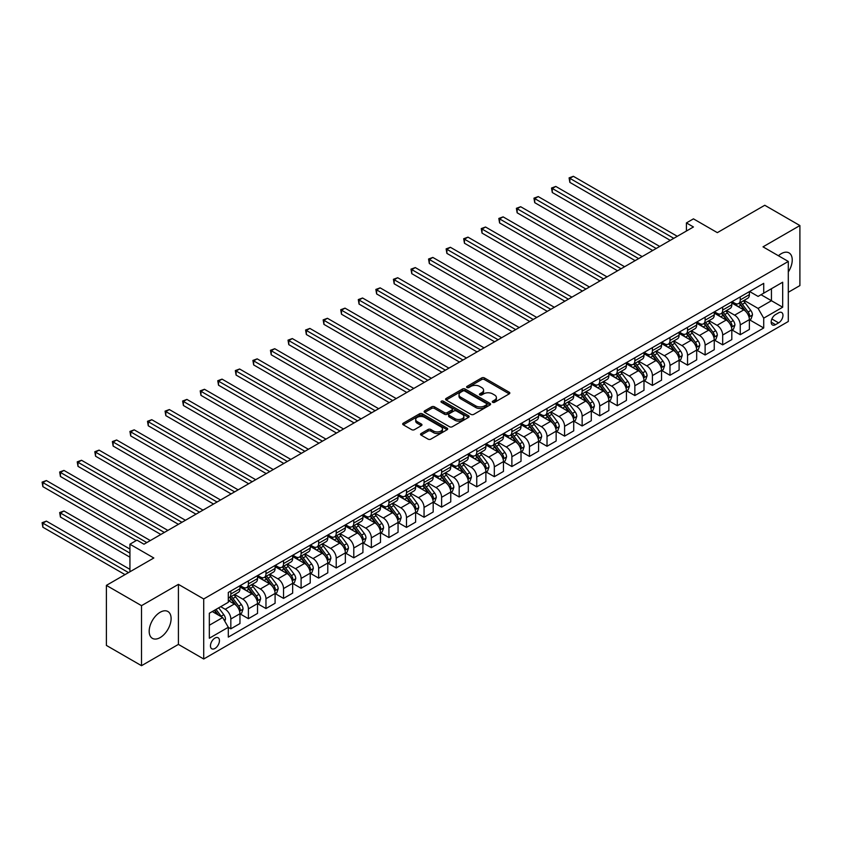 <?xml version="1.0" encoding="UTF-8"?>
<svg xmlns="http://www.w3.org/2000/svg" width="842" height="842" viewBox="0 0 842 842"><rect width="100%" height="100%" fill="white"/><g stroke="black" fill="none" stroke-linecap="round" stroke-linejoin="round"><path stroke-width="1.26" d="M492.675 402.318A1.368 0.789 0 0 0 494.601 402.318L509.263 393.856A1.947 1.126 0 0 0 509.831 393.067A1.947 1.126 0 0 0 509.263 392.267L484.434 377.932A1.947 1.126 0 0 0 481.677 377.932L467.015 386.394A1.368 0.789 0 0 0 466.615 386.952A1.368 0.789 0 0 0 467.015 387.509A1.368 0.789 0 0 0 468.952 387.509L470.846 386.415A6.241 3.6 0 0 1 479.677 386.415L481.74 387.604A6.241 3.6 0 0 1 483.571 390.162A6.241 3.6 0 0 1 481.74 392.709L479.845 393.803A1.368 0.789 0 0 0 479.445 394.361A1.368 0.789 0 0 0 479.845 394.919A1.368 0.789 0 0 0 481.782 394.919L483.676 393.824A6.241 3.6 0 0 1 492.496 393.824L494.57 395.014A6.241 3.6 0 0 1 496.401 397.561A6.241 3.6 0 0 1 494.57 400.108L492.675 401.202A1.368 0.789 0 0 0 492.275 401.76A1.368 0.789 0 0 0 492.675 402.318L492.675 401.202M160.148 637.583A15.503 8.946 120 0 0 170.273 623.922A15.503 8.946 120 0 0 167.895 611.502A15.503 8.946 120 0 0 160.148 612.271A15.503 8.946 120 0 0 150.013 625.932A15.503 8.946 120 0 0 152.391 638.352A15.503 8.946 120 0 0 160.148 637.583M788.301 271.977A15.503 8.946 120 0 0 789.028 252.895A15.503 8.946 120 0 0 781.281 253.663A15.503 8.946 120 0 0 778.429 255.747M214.952 648.456A6.357 3.673 120 0 0 219.109 642.856A6.357 3.673 120 0 0 218.131 637.762A6.357 3.673 120 0 0 214.952 638.068A6.357 3.673 120 0 0 210.795 643.677A6.357 3.673 120 0 0 211.774 648.772A6.357 3.673 120 0 0 214.952 648.456M421.116 433.525A1.947 1.126 0 0 0 420.547 434.314A1.947 1.126 0 0 0 421.116 435.114L428.083 439.135A1.947 1.126 0 0 0 430.841 439.135L447.123 429.736A1.947 1.126 0 0 0 447.691 428.936A1.947 1.126 0 0 0 447.123 428.146L422.295 413.811A1.947 1.126 0 0 0 419.537 413.811L403.255 423.21A1.947 1.126 0 0 0 402.687 424A1.947 1.126 0 0 0 403.255 424.8L411.675 429.662A1.947 1.126 0 0 0 414.432 429.662L421.389 425.631A1.947 1.126 0 0 0 421.968 424.842A1.947 1.126 0 0 0 421.389 424.042L417.222 421.632A5.22 3.01 0 0 1 415.695 419.505A5.22 3.01 0 0 1 418.916 416.716A5.22 3.01 0 0 1 424.6 417.369L440.945 426.81A5.22 3.01 0 0 1 442.471 428.936A5.22 3.01 0 0 1 439.25 431.725A5.22 3.01 0 0 1 433.567 431.072L430.841 429.494A1.947 1.126 0 0 0 428.083 429.494L421.116 433.525L421.116 435.114M788.301 292.279L799.9 285.585L799.9 225.551L764.768 205.269L717.342 232.645L693.45 218.857L686.419 222.909L693.45 226.972L143.982 544.206L136.962 540.143L129.931 544.206L129.931 571.781M141.519 605.661L141.519 665.696L178.409 644.404L178.409 584.359L141.519 605.661L106.387 585.379L153.823 557.993L129.931 544.206M178.409 584.359L203.711 598.967L788.301 261.452L788.301 321.486L203.711 659.002L203.711 598.967M799.9 225.551L763.01 246.843L788.301 261.452M470.983 414.369A1.947 1.126 0 0 0 473.741 414.369L490.023 404.97A1.947 1.126 0 0 0 490.591 404.171A1.947 1.126 0 0 0 490.023 403.381L465.194 389.046A1.947 1.126 0 0 0 462.426 389.046L446.155 398.434A1.947 1.126 0 0 0 445.586 399.234A1.947 1.126 0 0 0 446.155 400.034L470.983 414.369M441.945 402.613A1.368 0.789 0 0 1 443.324 402.813L443.324 401.192L468.573 415.759A1.947 1.126 0 0 1 469.141 416.558A1.947 1.126 0 0 1 468.573 417.358L452.291 426.747A1.947 1.126 0 0 1 449.533 426.747L424.705 412.412L424.705 410.822A1.947 1.126 0 0 0 424.136 411.622A1.947 1.126 0 0 0 424.705 412.412M424.705 410.822L431.672 406.802A1.947 1.126 0 0 1 434.43 406.802L444.502 412.612A1.947 1.126 0 0 0 447.26 412.612L451.88 409.949A1.947 1.126 0 0 0 452.449 409.149A1.947 1.126 0 0 0 451.88 408.359L441.397 402.297A1.368 0.789 0 0 1 440.998 401.739A1.368 0.789 0 0 1 441.839 401.013A1.368 0.789 0 0 1 443.324 401.192M141.519 665.696L106.387 645.414L106.387 585.379M778.608 312.814L775.514 314.592A6.157 3.557 120 0 0 771.493 320.023A6.157 3.557 120 0 0 772.44 324.959A6.157 3.557 120 0 0 775.514 324.654L778.608 322.865A6.157 3.557 120 0 0 782.639 317.445A6.157 3.557 120 0 0 781.692 312.508A6.157 3.557 120 0 0 778.608 312.814M749.591 291.511L758.095 296.416L763.715 293.174L763.715 283.354L228.298 592.473L228.298 602.293L209.332 613.25L209.332 638.236L228.298 627.279L228.298 637.099L763.715 327.98L763.715 318.16L758.095 308.425L744.117 300.362M763.715 293.174L782.681 282.217L782.681 307.214L763.715 318.16M178.409 644.404L203.711 659.002M686.419 222.909L686.419 231.024M761.042 294.721L771.44 300.72L771.44 288.711L782.681 282.217M758.095 308.425L771.44 300.72L782.681 307.214M209.332 625.248L222.677 617.544L212.279 611.545M228.298 627.364L230.834 628.827L230.834 619.007A7.946 4.589 -120 0 0 225.203 609.271L220.709 606.672M230.834 628.827L239.959 623.554L239.959 613.734A7.946 4.589 -120 0 0 234.339 603.998L228.298 600.504M240.17 613.934L248.401 618.681L248.401 608.861A7.946 4.589 -120 0 0 242.77 599.125L234.708 594.473M248.401 618.681L257.526 613.408L257.526 603.588A7.946 4.589 -120 0 0 251.905 593.852L239.959 586.958M257.736 603.798L265.967 608.545L265.967 598.725A7.946 4.589 -120 0 0 260.336 588.99L252.274 584.327M265.967 608.545L275.092 603.261L275.092 593.452A7.946 4.589 -120 0 0 269.472 583.716L257.526 576.812M275.302 593.652L283.533 598.399L283.533 588.579A7.946 4.589 -120 0 0 277.902 578.843L269.84 574.181M283.533 598.399L292.658 593.126L292.658 583.306A7.946 4.589 -120 0 0 287.038 573.57L275.092 566.677M292.869 583.506L301.099 588.253L301.099 578.443A7.946 4.589 -120 0 0 295.468 568.708L287.406 564.045M301.099 588.253L310.224 582.98L310.224 573.17A7.946 4.589 -120 0 0 304.604 563.435L292.658 556.53M310.435 573.37L318.655 578.117L318.655 568.297A7.946 4.589 -120 0 0 313.035 558.562L304.972 553.899M318.655 578.117L327.791 572.844L327.791 563.024A7.946 4.589 -120 0 0 322.17 553.289L310.224 546.395M328.001 563.224L336.221 567.971L336.221 558.151A7.946 4.589 -120 0 0 330.601 548.416L322.539 543.764M336.221 567.971L345.357 562.698L345.357 552.878A7.946 4.589 -120 0 0 339.736 543.143L327.791 536.249M345.567 553.089L353.787 557.836L353.787 548.016A7.946 4.589 -120 0 0 348.167 538.28L340.105 533.617M353.787 557.836L362.923 552.562L362.923 542.743A7.946 4.589 -120 0 0 357.303 533.007L345.357 526.113M363.134 542.943L371.354 547.689L371.354 537.87A7.946 4.589 -120 0 0 365.733 528.134L357.671 523.482M371.354 547.689L380.489 542.416L380.489 532.597A7.946 4.589 -120 0 0 374.869 522.861L362.923 515.967M380.7 532.807L388.92 537.543L388.92 527.734A7.946 4.589 -120 0 0 383.299 517.998L375.237 513.336M388.92 537.543L398.055 532.27L398.055 522.461A7.946 4.589 -120 0 0 392.435 512.725L380.489 505.821M398.266 522.661L406.486 527.408L406.486 517.588A7.946 4.589 -120 0 0 400.866 507.852L392.804 503.19M406.486 527.408L415.622 522.135L415.622 512.315A7.946 4.589 -120 0 0 410.001 502.579L398.055 495.685M415.832 512.515L424.052 517.262L424.052 507.452A7.946 4.589 -120 0 0 418.432 497.717L410.359 493.054M424.052 517.262L433.188 511.989L433.188 502.179A7.946 4.589 -120 0 0 427.568 492.433L415.622 485.539M433.398 502.379L441.618 507.126L441.618 497.306A7.946 4.589 -120 0 0 435.998 487.571L427.925 482.908M441.618 507.126L450.754 501.853L450.754 492.033A7.946 4.589 -120 0 0 445.134 482.298L433.188 475.404M450.965 492.233L459.185 496.98L459.185 487.16A7.946 4.589 -120 0 0 453.564 477.425L445.492 472.772M459.185 496.98L468.32 491.707L468.32 481.887A7.946 4.589 -120 0 0 462.7 472.151L450.754 465.258M468.531 482.098L476.751 486.844L476.751 477.025A7.946 4.589 -120 0 0 471.131 467.289L463.058 462.626M476.751 486.844L485.887 481.571L485.887 471.752A7.946 4.589 -120 0 0 480.266 462.016L468.32 455.112M486.097 471.952L494.317 476.698L494.317 466.878A7.946 4.589 -120 0 0 488.697 457.143L480.624 452.48M494.317 476.698L503.453 471.425L503.453 461.605A7.946 4.589 -120 0 0 497.832 451.87L485.887 444.976M503.663 461.805L511.883 466.552L511.883 456.743A7.946 4.589 -120 0 0 506.263 447.007L498.19 442.345M511.883 466.552L521.019 461.279L521.019 451.47A7.946 4.589 -120 0 0 515.399 441.734L503.453 434.83M521.23 451.67L529.45 456.417L529.45 446.597A7.946 4.589 -120 0 0 523.829 436.861L515.757 432.199M529.45 456.417L538.585 451.144L538.585 441.324A7.946 4.589 -120 0 0 532.965 431.588L521.019 424.694M538.796 441.524L547.016 446.271L547.016 436.461A7.946 4.589 -120 0 0 541.395 426.715L533.323 422.063M547.016 446.271L556.152 440.998L556.152 431.178A7.946 4.589 -120 0 0 550.531 421.442L538.585 414.548M556.362 431.388L564.582 436.135L564.582 426.315A7.946 4.589 -120 0 0 558.962 416.579L550.889 411.917M564.582 436.135L573.718 430.862L573.718 421.042A7.946 4.589 -120 0 0 568.097 411.306L556.152 404.413M573.928 421.242L582.148 425.989L582.148 416.169A7.946 4.589 -120 0 0 576.528 406.433L568.455 401.781M582.148 425.989L591.284 420.716L591.284 410.896A7.946 4.589 -120 0 0 585.664 401.16L573.718 394.267M591.494 411.107L599.714 415.853L599.714 406.033A7.946 4.589 -120 0 0 594.094 396.298L586.021 391.635M599.714 415.853L608.85 410.57L608.85 400.76A7.946 4.589 -120 0 0 603.23 391.025L591.284 384.12M609.061 400.96L617.281 405.707L617.281 395.887A7.946 4.589 -120 0 0 611.66 386.152L603.588 381.489M617.281 405.707L626.416 400.434L626.416 390.614A7.946 4.589 -120 0 0 620.796 380.879L608.85 373.985M626.627 390.814L634.847 395.561L634.847 385.752A7.946 4.589 -120 0 0 629.227 376.016L621.154 371.354M634.847 395.561L643.983 390.288L643.983 380.479A7.946 4.589 -120 0 0 638.362 370.743L626.416 363.839M644.193 380.679L652.413 385.425L652.413 375.606A7.946 4.589 -120 0 0 646.793 365.87L638.72 361.207M652.413 385.425L661.549 380.152L661.549 370.333A7.946 4.589 -120 0 0 655.929 360.597L643.983 353.703M661.759 370.533L669.979 375.279L669.979 365.46A7.946 4.589 -120 0 0 664.359 355.724L656.286 351.072M669.979 375.279L679.115 370.006L679.115 360.187A7.946 4.589 -120 0 0 673.495 350.451L661.549 343.557M679.326 360.397L687.546 365.144L687.546 355.324A7.946 4.589 -120 0 0 681.925 345.588L673.853 340.926M687.546 365.144L696.681 359.871L696.681 350.051A7.946 4.589 -120 0 0 691.061 340.315L679.115 333.421M696.892 350.251L705.112 354.998L705.112 345.178A7.946 4.589 -120 0 0 699.491 335.442L691.419 330.79M705.112 354.998L714.248 349.725L714.248 339.905A7.946 4.589 -120 0 0 708.627 330.169L696.681 323.275M714.458 340.115L722.678 344.852L722.678 335.042A7.946 4.589 -120 0 0 717.058 325.307L708.985 320.644M722.678 344.852L731.814 339.579L731.814 329.769A7.946 4.589 -120 0 0 726.193 320.034L714.248 313.129M732.024 329.969L740.244 334.716L740.244 324.896A7.946 4.589 -120 0 0 734.624 315.161L726.551 310.498M740.244 334.716L749.38 329.443L749.38 319.623A7.946 4.589 -120 0 0 743.76 309.888L731.814 302.994M732.024 301.657L734.624 303.152A7.946 4.589 -120 0 0 738.602 303.552A7.946 4.589 -120 0 0 740.244 299.91L740.244 296.91M714.458 311.793L717.058 313.298A7.946 4.589 -120 0 0 721.036 313.687A7.946 4.589 -120 0 0 722.678 310.045L722.678 307.046M696.892 321.939L699.491 323.433A7.946 4.589 -120 0 0 703.47 323.833A7.946 4.589 -120 0 0 705.112 320.192L705.112 317.192M679.326 332.074L681.925 333.579A7.946 4.589 -120 0 0 685.904 333.969A7.946 4.589 -120 0 0 687.546 330.338L687.546 327.327M661.759 342.22L664.359 343.725A7.946 4.589 -120 0 0 668.337 344.115A7.946 4.589 -120 0 0 669.979 340.473L669.979 337.474M644.193 352.356L646.793 353.861A7.946 4.589 -120 0 0 650.771 354.25A7.946 4.589 -120 0 0 652.413 350.619L652.413 347.62M626.627 362.502L629.227 364.007A7.946 4.589 -120 0 0 633.205 364.397A7.946 4.589 -120 0 0 634.847 360.755L634.847 357.755M609.061 372.648L611.66 374.143A7.946 4.589 -120 0 0 615.639 374.543A7.946 4.589 -120 0 0 617.281 370.901L617.281 367.901M591.494 382.784L594.094 384.289A7.946 4.589 -120 0 0 598.073 384.678A7.946 4.589 -120 0 0 599.714 381.037L599.714 378.037M573.928 392.93L576.528 394.424A7.946 4.589 -120 0 0 580.506 394.824A7.946 4.589 -120 0 0 582.148 391.183L582.148 388.183M556.362 403.065L558.962 404.57A7.946 4.589 -120 0 0 562.94 404.96A7.946 4.589 -120 0 0 564.582 401.329L564.582 398.319M538.796 413.212L541.395 414.717A7.946 4.589 -120 0 0 545.374 415.106A7.946 4.589 -120 0 0 547.016 411.464L547.016 408.465M521.23 423.358L523.829 424.852A7.946 4.589 -120 0 0 527.808 425.252A7.946 4.589 -120 0 0 529.45 421.61L529.45 418.611M503.663 433.493L506.263 434.998A7.946 4.589 -120 0 0 510.241 435.388A7.946 4.589 -120 0 0 511.883 431.746L511.883 428.746M486.097 443.639L488.697 445.134A7.946 4.589 -120 0 0 492.675 445.534A7.946 4.589 -120 0 0 494.317 441.892L494.317 438.892M468.531 453.775L471.131 455.28A7.946 4.589 -120 0 0 475.109 455.669A7.946 4.589 -120 0 0 476.751 452.038L476.751 449.028M450.965 463.921L453.564 465.416A7.946 4.589 -120 0 0 457.543 465.815A7.946 4.589 -120 0 0 459.185 462.174L459.185 459.174M433.398 474.057L435.998 475.562A7.946 4.589 -120 0 0 439.977 475.951A7.946 4.589 -120 0 0 441.618 472.32L441.618 469.31M415.832 484.203L418.432 485.708A7.946 4.589 -120 0 0 422.41 486.097A7.946 4.589 -120 0 0 424.052 482.455L424.052 479.456M398.266 494.349L400.866 495.843A7.946 4.589 -120 0 0 404.844 496.243A7.946 4.589 -120 0 0 406.486 492.602L406.486 489.602M380.7 504.484L383.299 505.989A7.946 4.589 -120 0 0 387.278 506.379A7.946 4.589 -120 0 0 388.92 502.737L388.92 499.738M363.134 514.63L365.733 516.125A7.946 4.589 -120 0 0 369.712 516.525A7.946 4.589 -120 0 0 371.354 512.883L371.354 509.884M345.567 524.766L348.167 526.271A7.946 4.589 -120 0 0 352.145 526.66A7.946 4.589 -120 0 0 353.787 523.029L353.787 520.019M328.001 534.912L330.601 536.417A7.946 4.589 -120 0 0 334.579 536.807A7.946 4.589 -120 0 0 336.221 533.165L336.221 530.165M310.435 545.048L313.035 546.553A7.946 4.589 -120 0 0 317.013 546.953A7.946 4.589 -120 0 0 318.655 543.311L318.655 540.311M292.869 555.194L295.468 556.699A7.946 4.589 -120 0 0 299.447 557.088A7.946 4.589 -120 0 0 301.099 553.447L301.099 550.447M275.302 565.34L277.902 566.834A7.946 4.589 -120 0 0 281.881 567.234A7.946 4.589 -120 0 0 283.533 563.593L283.533 560.593M257.736 575.475L260.336 576.981A7.946 4.589 -120 0 0 264.314 577.37A7.946 4.589 -120 0 0 265.967 573.728L265.967 570.729M240.17 585.622L242.77 587.116A7.946 4.589 -120 0 0 246.748 587.516A7.946 4.589 -120 0 0 248.401 583.874L248.401 580.875M749.591 319.823L763.715 327.98M738.602 303.552L747.738 298.278A7.946 4.589 -120 0 0 749.38 294.637L749.38 291.637M721.036 313.687L730.172 308.414A7.946 4.589 -120 0 0 731.814 304.772L731.814 301.773M703.47 323.833L712.606 318.56A7.946 4.589 -120 0 0 714.248 314.919L714.248 311.919M685.904 333.969L695.039 328.696A7.946 4.589 -120 0 0 696.681 325.065L696.681 322.054M668.337 344.115L677.473 338.842A7.946 4.589 -120 0 0 679.115 335.2L679.115 332.201M650.771 354.25L659.907 348.977A7.946 4.589 -120 0 0 661.549 345.346L661.549 342.336M633.205 364.397L642.341 359.124A7.946 4.589 -120 0 0 643.983 355.482L643.983 352.482M615.639 374.543L624.775 369.27A7.946 4.589 -120 0 0 626.416 365.628L626.416 362.628M598.073 384.678L607.208 379.405A7.946 4.589 -120 0 0 608.85 375.764L608.85 372.764M580.506 394.824L589.642 389.551A7.946 4.589 -120 0 0 591.284 385.91L591.284 382.91M562.94 404.96L572.076 399.687A7.946 4.589 -120 0 0 573.718 396.056L573.718 393.046M545.374 415.106L554.51 409.833A7.946 4.589 -120 0 0 556.152 406.191L556.152 403.192M527.808 425.252L536.943 419.969A7.946 4.589 -120 0 0 538.585 416.337L538.585 413.327M510.241 435.388L519.377 430.115A7.946 4.589 -120 0 0 521.019 426.473L521.019 423.473M492.675 445.534L501.811 440.261A7.946 4.589 -120 0 0 503.453 436.619L503.453 433.619M475.109 455.669L484.245 450.396A7.946 4.589 -120 0 0 485.887 446.755L485.887 443.755M457.543 465.815L466.678 460.542A7.946 4.589 -120 0 0 468.32 456.901L468.32 453.901M439.977 475.951L449.112 470.678A7.946 4.589 -120 0 0 450.754 467.047L450.754 464.037M422.41 486.097L431.546 480.824A7.946 4.589 -120 0 0 433.188 477.182L433.188 474.183M404.844 496.243L413.98 490.97A7.946 4.589 -120 0 0 415.622 487.329L415.622 484.329M387.278 506.379L396.414 501.106A7.946 4.589 -120 0 0 398.055 497.464L398.055 494.464M369.712 516.525L378.847 511.252A7.946 4.589 -120 0 0 380.489 507.61L380.489 504.611M352.145 526.66L361.281 521.387A7.946 4.589 -120 0 0 362.923 517.756L362.923 514.746M334.579 536.807L343.715 531.534A7.946 4.589 -120 0 0 345.357 527.892L345.357 524.892M317.013 546.953L326.149 541.669A7.946 4.589 -120 0 0 327.791 538.038L327.791 535.028M299.447 557.088L308.582 551.815A7.946 4.589 -120 0 0 310.224 548.174L310.224 545.174M281.881 567.234L291.016 561.961A7.946 4.589 -120 0 0 292.658 558.32L292.658 555.32M264.314 577.37L273.45 572.097A7.946 4.589 -120 0 0 275.092 568.455L275.092 565.456M246.748 587.516L255.884 582.243A7.946 4.589 -120 0 0 257.526 578.601L257.526 575.602M228.298 597.978A7.946 4.589 -120 0 0 229.182 597.652L238.318 592.379A7.946 4.589 -120 0 0 239.959 588.747L239.959 585.737M229.182 597.652A7.946 4.589 -120 0 0 230.834 594.02L230.834 591.01M222.677 617.544L228.298 627.279M493.223 402.518L494.57 401.739A6.241 3.6 0 0 0 496.401 399.182L496.401 397.561M483.571 390.162L483.571 391.783A6.241 3.6 0 0 1 481.74 394.33L480.393 395.108M509.231 393.877L484.434 379.553A1.947 1.126 0 0 0 481.677 379.553L467.563 387.699M489.991 404.981L465.194 390.667A1.947 1.126 0 0 0 462.426 390.667L446.176 400.045L446.155 398.434M486.571 404.728A1.368 0.789 0 0 0 486.971 404.171A1.368 0.789 0 0 0 486.571 403.613L464.773 391.035A1.368 0.789 0 0 0 462.847 391.035L460.848 392.193A6.241 3.6 0 0 0 459.016 394.74A6.241 3.6 0 0 0 460.848 397.287L475.741 405.886A6.241 3.6 0 0 0 484.571 405.886L486.571 404.728L486.571 406.349A1.368 0.789 0 0 0 486.971 405.791L486.971 404.171M459.016 394.74L459.016 396.361A6.241 3.6 0 0 0 460.848 398.908L460.848 397.287M486.571 406.349L484.571 407.507A6.241 3.6 0 0 1 475.741 407.507L460.848 398.908M424.726 412.433L431.672 408.423L431.672 406.802M452.449 409.149L452.449 410.77A1.947 1.126 0 0 1 451.88 411.57L447.26 414.243A1.947 1.126 0 0 1 444.502 414.243L434.43 408.423A1.947 1.126 0 0 0 431.672 408.423M443.324 402.813L468.541 417.369M454.943 418.642A5.22 3.01 0 0 0 460.637 419.305A5.22 3.01 0 0 0 463.858 416.516A5.22 3.01 0 0 0 462.332 414.39L456.564 411.064A1.947 1.126 0 0 0 453.806 411.064L449.186 413.727A1.947 1.126 0 0 0 448.618 414.527A1.947 1.126 0 0 0 449.186 415.327L454.943 418.642L454.943 420.274A5.22 3.01 0 0 0 460.637 420.926A5.22 3.01 0 0 0 463.858 418.137L463.858 416.516M448.618 414.527L448.618 416.148A1.947 1.126 0 0 0 449.186 416.948L449.186 415.327M454.943 420.274L449.186 416.948M442.471 428.936L442.471 430.567A5.22 3.01 0 0 1 439.25 433.346A5.22 3.01 0 0 1 433.567 432.693L430.841 431.125A1.947 1.126 0 0 0 428.083 431.125L421.147 435.125M415.695 419.505L415.695 421.126A5.22 3.01 0 0 0 417.222 423.252L417.222 421.632M421.389 424.042L421.389 425.631L417.222 423.252M447.123 428.146L447.123 429.736L422.295 415.432A1.947 1.126 0 0 0 419.537 415.432L403.286 424.81L403.255 423.21M749.38 319.949L751.064 318.971L752.474 314.919A5.263 3.042 -120 0 0 750.79 310.435L745.044 302.773A15.209 8.778 -120 0 0 743.391 300.783M737.676 306.383A15.209 8.778 -120 0 0 734.571 303.12M748.896 316.718L749.633 315.14A5.263 3.042 -120 0 0 748.117 311.972L742.381 304.309A15.209 8.778 -120 0 0 740.718 302.32M739.308 303.141A12.619 7.283 60 0 1 741.381 305.499L746.233 311.982M569.855 222.951L635.131 260.641L534.723 202.669L534.723 198.617L538.238 196.586L642.162 256.578M739.034 303.299A15.209 8.778 60 0 1 740.697 305.288L744.507 310.382M673.779 238.328L569.855 178.325L573.37 176.304L677.284 236.297M670.264 240.359L569.855 182.388L569.855 178.325L569.087 177.883L573.37 176.304M569.855 182.388L569.087 177.883M731.814 330.085L733.498 329.117L734.908 325.065A5.263 3.042 -120 0 0 733.224 320.57L727.477 312.908A15.209 8.778 -120 0 0 725.825 310.919M720.11 316.518A15.209 8.778 -120 0 0 717.005 313.266M731.33 326.864L732.066 325.286A5.263 3.042 -120 0 0 730.551 322.118L724.815 314.455A15.209 8.778 -120 0 0 723.152 312.466M721.741 313.277A12.619 7.283 60 0 1 723.815 315.634L728.667 322.128M552.289 233.097L617.565 270.777L517.156 212.815L517.156 208.753L520.672 206.722L624.596 266.725M721.468 313.435A15.209 8.778 60 0 1 723.131 315.424L726.941 320.518M714.248 340.231L715.932 339.263L717.342 335.2A5.263 3.042 -120 0 0 715.658 330.717L709.911 323.054A15.209 8.778 -120 0 0 708.259 321.065M702.544 326.664A15.209 8.778 -120 0 0 699.439 323.402M713.763 337.01L714.5 335.421A5.263 3.042 -120 0 0 712.985 332.253L707.248 324.591A15.209 8.778 -120 0 0 705.585 322.602M704.175 323.423A12.619 7.283 60 0 1 706.249 325.78L711.101 332.264M534.723 243.233L599.999 280.923L499.59 222.951L499.59 218.899L503.106 216.868L607.029 276.871M703.901 323.581A15.209 8.778 60 0 1 705.564 325.57L709.374 330.664M696.681 350.377L698.365 349.398L699.776 345.346A5.263 3.042 -120 0 0 698.092 340.863L692.345 333.19A15.209 8.778 -120 0 0 690.693 331.211M684.978 336.8A15.209 8.778 -120 0 0 681.873 333.548M696.197 347.146L696.934 345.567A5.263 3.042 -120 0 0 695.418 342.399L689.682 334.737A15.209 8.778 -120 0 0 688.019 332.748M686.609 333.569A12.619 7.283 60 0 1 688.682 335.916L693.534 342.41M517.156 253.379L582.432 291.069L482.024 233.097L482.024 229.035L485.539 227.014L589.463 287.006M686.335 333.727A15.209 8.778 60 0 1 687.998 335.705L691.808 340.8M656.213 248.474L552.289 188.471L555.804 186.44L659.718 246.443M652.697 250.495L552.289 192.523L552.289 188.471L551.521 188.029L555.804 186.44M552.289 192.523L551.521 188.029M638.646 258.61L533.954 198.165L538.238 196.586M534.723 202.669L533.954 198.165M621.08 268.756L516.388 208.311L520.672 206.722M517.156 212.815L516.388 208.311M679.115 360.513L680.799 359.545L682.209 355.482A5.263 3.042 -120 0 0 680.525 350.998L674.789 343.336A15.209 8.778 -120 0 0 673.126 341.347M667.411 346.946A15.209 8.778 -120 0 0 664.306 343.683M678.631 357.292L679.368 355.713A5.263 3.042 -120 0 0 677.852 352.545L672.116 344.873A15.209 8.778 -120 0 0 670.453 342.894M669.043 343.704A12.619 7.283 60 0 1 671.116 346.062L675.968 352.545M499.59 263.514L564.866 301.204L464.458 243.233L464.458 239.181L467.973 237.149L571.897 297.152M668.769 343.862A15.209 8.778 60 0 1 670.432 345.852L674.242 350.946M603.514 278.891L498.822 218.446L503.106 216.868M499.59 222.951L498.822 218.446M661.549 370.659L663.233 369.68L664.643 365.628A5.263 3.042 -120 0 0 662.959 361.144L657.223 353.472A15.209 8.778 -120 0 0 655.56 351.493M649.845 357.082A15.209 8.778 -120 0 0 646.74 353.829M661.065 367.428L661.801 365.849A5.263 3.042 -120 0 0 660.286 362.681L654.55 355.019A15.209 8.778 -120 0 0 652.887 353.03M651.476 353.851A12.619 7.283 60 0 1 653.55 356.208L658.402 362.692M482.024 273.661L547.3 311.351L446.892 253.379L446.892 249.316L450.407 247.295L554.331 307.288M651.203 354.008A15.209 8.778 60 0 1 652.866 355.987L656.676 361.092M585.948 289.038L481.256 228.592L485.539 227.014M482.024 233.097L481.256 228.592M643.983 380.795L645.667 379.826L647.077 375.764A5.263 3.042 -120 0 0 645.393 371.28L639.657 363.618A15.209 8.778 -120 0 0 637.994 361.628M632.279 367.228A15.209 8.778 -120 0 0 629.174 363.965M643.509 377.574L644.235 375.995A5.263 3.042 -120 0 0 642.72 372.827L636.984 365.165A15.209 8.778 -120 0 0 635.321 363.176M633.91 363.986A12.619 7.283 60 0 1 635.984 366.344L640.836 372.827M464.458 283.807L529.734 321.486L429.325 263.525L429.325 259.462L432.841 257.431L536.764 317.434M633.637 364.144A15.209 8.778 60 0 1 635.3 366.133L639.11 371.227M568.382 299.173L463.689 238.739L467.973 237.149M464.458 243.233L463.689 238.739M626.416 390.941L628.1 389.962L629.511 385.91A5.263 3.042 -120 0 0 627.827 381.426L622.091 373.764A15.209 8.778 -120 0 0 620.428 371.775M614.713 377.374A15.209 8.778 -120 0 0 611.608 374.111M625.943 387.709L626.669 386.131A5.263 3.042 -120 0 0 625.153 382.963L619.417 375.3A15.209 8.778 -120 0 0 617.754 373.311M616.344 374.132A12.619 7.283 60 0 1 618.417 376.49L623.269 382.973M446.892 293.942L512.168 331.632L411.759 273.661L411.759 269.608L415.274 267.577L519.198 327.57M616.07 374.29A15.209 8.778 60 0 1 617.733 376.279L621.543 381.373M550.815 309.319L446.123 248.874L450.407 247.295M446.892 253.379L446.123 248.874M608.85 401.087L610.534 400.108L611.945 396.056A5.263 3.042 -120 0 0 610.261 391.562L604.524 383.899A15.209 8.778 -120 0 0 602.861 381.91M597.146 387.509A15.209 8.778 -120 0 0 594.042 384.257M608.377 397.856L609.103 396.277A5.263 3.042 -120 0 0 607.587 393.109L601.851 385.447A15.209 8.778 -120 0 0 600.188 383.457M598.778 384.278A12.619 7.283 60 0 1 600.851 386.625L605.703 393.119M429.325 304.088L494.601 341.778M598.504 384.426A15.209 8.778 60 0 1 600.167 386.415L603.977 391.509M533.249 319.465L428.557 259.02L432.841 257.431M429.325 263.525L428.557 259.02M591.284 411.222L592.968 410.254L594.378 406.191A5.263 3.042 -120 0 0 592.694 401.708L586.958 394.045A15.209 8.778 -120 0 0 585.295 392.056M579.58 397.656A15.209 8.778 -120 0 0 576.475 394.393M590.81 408.002L591.537 406.412A5.263 3.042 -120 0 0 590.021 403.255L584.285 395.582A15.209 8.778 -120 0 0 582.622 393.603M581.212 394.414A12.619 7.283 60 0 1 583.285 396.771L588.137 403.255M411.759 314.224L477.035 351.914L376.627 293.942L376.627 289.89L380.142 287.859L484.066 347.862M580.938 394.572A15.209 8.778 60 0 1 582.601 396.561L586.411 401.655M515.683 329.601L410.991 269.156L415.274 267.577M411.759 273.661L410.991 269.156M573.718 421.368L575.402 420.39L576.812 416.337A5.263 3.042 -120 0 0 575.128 411.854L569.392 404.181A15.209 8.778 -120 0 0 567.729 402.202M562.014 407.791A15.209 8.778 -120 0 0 558.909 404.539M573.244 418.137L573.97 416.558A5.263 3.042 -120 0 0 572.455 413.39L566.719 405.728A15.209 8.778 -120 0 0 565.056 403.739M563.645 404.56A12.619 7.283 60 0 1 565.719 406.907L570.571 413.401M394.193 324.37L459.469 362.06L359.06 304.088L359.06 300.026L362.576 298.005L466.5 357.997M563.372 404.718A15.209 8.778 60 0 1 565.035 406.697L568.845 411.801M498.117 339.747L394.193 279.744L397.708 277.723L501.632 337.716M494.601 341.768L394.193 283.807L394.193 279.744L393.425 279.302L397.708 277.723M394.193 283.807L393.425 279.302M556.152 431.504L557.836 430.536L559.246 426.473A5.263 3.042 -120 0 0 557.562 421.989L551.826 414.327A15.209 8.778 -120 0 0 550.163 412.338M544.448 417.937A15.209 8.778 -120 0 0 541.343 414.674M555.678 428.283L556.404 426.705A5.263 3.042 -120 0 0 554.889 423.537L549.152 415.864A15.209 8.778 -120 0 0 547.489 413.885M546.079 414.696A12.619 7.283 60 0 1 548.153 417.053L553.005 423.537M376.627 334.516L441.903 372.196L341.494 314.224L341.494 310.172L345.01 308.14L448.933 368.143M545.805 414.853A15.209 8.778 60 0 1 547.468 416.843L551.278 421.937M480.55 349.883L375.858 289.438L380.142 287.859M376.627 293.942L375.858 289.438M538.585 441.65L540.269 440.671L541.68 436.619A5.263 3.042 -120 0 0 539.996 432.135L534.26 424.473A15.209 8.778 -120 0 0 532.597 422.484M526.882 428.073A15.209 8.778 -120 0 0 523.777 424.821M538.112 438.419L538.838 436.84A5.263 3.042 -120 0 0 537.333 433.672L531.586 426.01A15.209 8.778 -120 0 0 529.923 424.021M528.513 424.842A12.619 7.283 60 0 1 530.586 427.199L535.438 433.683M359.06 344.652L424.336 382.342L323.928 324.37L323.928 320.318L327.443 318.287L431.367 378.279M528.239 425A15.209 8.778 60 0 1 529.902 426.989L533.712 432.083M462.984 360.029L358.292 299.584L362.576 298.005M359.06 304.088L358.292 299.584M521.019 451.786L522.703 450.817L524.113 446.755A5.263 3.042 -120 0 0 522.429 442.271L516.693 434.609A15.209 8.778 -120 0 0 515.03 432.62M509.315 438.219A15.209 8.778 -120 0 0 506.21 434.967M520.545 448.565L521.272 446.986A5.263 3.042 -120 0 0 519.767 443.818L514.02 436.156A15.209 8.778 -120 0 0 512.357 434.167M510.947 434.977A12.619 7.283 60 0 1 513.02 437.335L517.872 443.818M341.494 354.798L406.77 392.477L306.362 334.516L306.362 330.453L309.877 328.422L413.801 388.425M510.673 435.135A15.209 8.778 60 0 1 512.336 437.124L516.146 442.218M445.418 370.164L340.726 309.73L345.01 308.14M341.494 314.224L340.726 309.73M503.453 461.932L505.137 460.963L506.547 456.901A5.263 3.042 -120 0 0 504.863 452.417L499.127 444.755A15.209 8.778 -120 0 0 497.464 442.766M491.749 448.365A15.209 8.778 -120 0 0 488.644 445.102M502.979 458.711L503.705 457.122A5.263 3.042 -120 0 0 502.2 453.954L496.454 446.292A15.209 8.778 -120 0 0 494.791 444.302M493.38 445.123A12.619 7.283 60 0 1 495.454 447.481L500.306 453.964M323.928 364.933L389.204 402.623L288.795 344.652L288.795 340.6L292.311 338.568L396.235 398.571M493.107 445.281A15.209 8.778 60 0 1 494.77 447.27L498.58 452.365M427.852 380.31L323.16 319.865L327.443 318.287M323.928 324.37L323.16 319.865M485.887 472.078L487.571 471.099L488.981 467.047A5.263 3.042 -120 0 0 487.297 462.563L481.561 454.89A15.209 8.778 -120 0 0 479.898 452.912M474.183 458.501A15.209 8.778 -120 0 0 471.078 455.248M485.413 468.847L486.139 467.268A5.263 3.042 -120 0 0 484.634 464.1L478.887 456.438A15.209 8.778 -120 0 0 477.225 454.448M475.814 455.269A12.619 7.283 60 0 1 477.888 457.616L482.74 464.11M306.362 375.079L371.638 412.769L271.229 354.798L271.229 350.735L274.745 348.714L378.668 408.707M475.541 455.417A15.209 8.778 60 0 1 477.203 457.406L481.014 462.5M410.286 390.456L305.593 330.011L309.877 328.422M306.362 334.516L305.593 330.011M468.32 482.213L470.004 481.245L471.415 477.182A5.263 3.042 -120 0 0 469.731 472.699L463.995 465.037A15.209 8.778 -120 0 0 462.332 463.047M456.627 468.647A15.209 8.778 -120 0 0 453.512 465.384M467.847 478.993L468.573 477.414A5.263 3.042 -120 0 0 467.068 474.246L461.321 466.573A15.209 8.778 -120 0 0 459.658 464.595M458.248 465.405A12.619 7.283 60 0 1 460.321 467.763L465.173 474.246M288.795 385.226L354.072 422.905L253.663 364.933L253.663 360.881L257.178 358.85L361.102 418.853M457.974 465.563A15.209 8.778 60 0 1 459.637 467.552L463.447 472.646M392.719 400.592L288.027 340.147L292.311 338.568M288.795 344.652L288.027 340.147M450.754 492.36L452.438 491.381L453.849 487.329A5.263 3.042 -120 0 0 452.165 482.845L446.428 475.172A15.209 8.778 -120 0 0 444.765 473.193M439.061 478.782A15.209 8.778 -120 0 0 435.945 475.53M450.281 489.128L451.007 487.55A5.263 3.042 -120 0 0 449.502 484.382L443.755 476.719A15.209 8.778 -120 0 0 442.092 474.73M440.682 475.551A12.619 7.283 60 0 1 442.755 477.909L447.607 484.392M271.229 395.361L336.505 433.051L236.097 375.079L236.097 371.017L239.612 368.996L343.536 428.988M440.408 475.709A15.209 8.778 60 0 1 442.071 477.688L445.881 482.792M375.153 410.738L270.461 350.293L274.745 348.714M271.229 354.798L270.461 350.293M433.188 502.495L434.872 501.527L436.282 497.464A5.263 3.042 -120 0 0 434.598 492.98L428.862 485.318A15.209 8.778 -120 0 0 427.199 483.329M421.495 488.928A15.209 8.778 -120 0 0 418.379 485.666M432.714 499.274L433.441 497.696A5.263 3.042 -120 0 0 431.935 494.528L426.189 486.855A15.209 8.778 -120 0 0 424.526 484.876M423.116 485.687A12.619 7.283 60 0 1 425.189 488.044L430.052 494.528M253.663 405.507L318.939 443.187L218.531 385.215L218.531 381.163L222.046 379.132L325.97 439.135M422.842 485.845A15.209 8.778 60 0 1 424.505 487.834L428.325 492.928M357.587 420.874L252.895 360.429L257.178 358.85M253.663 364.933L252.895 360.429M415.622 512.641L417.316 511.662L418.716 507.61A5.263 3.042 -120 0 0 417.032 503.127L411.296 495.464A15.209 8.778 -120 0 0 409.633 493.475M403.928 499.074A15.209 8.778 -120 0 0 400.813 495.812M415.148 509.41L415.874 507.831A5.263 3.042 -120 0 0 414.369 504.663L408.623 497.001A15.209 8.778 -120 0 0 406.96 495.012M405.549 495.833A12.619 7.283 60 0 1 407.623 498.19L412.485 504.674M236.097 415.643L301.373 453.333L200.964 395.361L200.964 391.309L204.48 389.278L308.404 449.27M405.276 495.991A15.209 8.778 60 0 1 406.939 497.98L410.759 503.074M340.021 431.02L235.328 370.575L239.612 368.996M236.097 375.079L235.328 370.575M398.055 522.787L399.75 521.808L401.15 517.756A5.263 3.042 -120 0 0 399.466 513.262L393.73 505.6A15.209 8.778 -120 0 0 392.067 503.611M386.362 509.21A15.209 8.778 -120 0 0 383.247 505.958M397.582 519.556L398.308 517.977A5.263 3.042 -120 0 0 396.803 514.809L391.056 507.147A15.209 8.778 -120 0 0 389.393 505.158M387.983 505.968A12.619 7.283 60 0 1 390.057 508.326L394.919 514.82M218.531 425.789L283.807 463.468L183.398 405.507L183.398 401.445L186.913 399.413L290.837 459.416M387.709 506.126A15.209 8.778 60 0 1 389.372 508.115L393.193 513.21M322.454 441.166L217.762 380.721L222.046 379.132M218.531 385.215L217.762 380.721M380.489 532.923L382.184 531.955L383.584 527.892A5.263 3.042 -120 0 0 381.9 523.408L376.163 515.746A15.209 8.778 -120 0 0 374.501 513.757M368.796 519.356A15.209 8.778 -120 0 0 365.681 516.093M380.016 529.702L380.742 528.113A5.263 3.042 -120 0 0 379.237 524.945L373.49 517.283A15.209 8.778 -120 0 0 371.827 515.293M370.417 516.114A12.619 7.283 60 0 1 372.49 518.472L377.353 524.955M200.964 435.924L266.24 473.614L165.832 415.643L165.832 411.591L169.347 409.559L273.271 469.562M370.143 516.272A15.209 8.778 60 0 1 371.806 518.262L375.627 523.356M304.888 451.301L200.196 390.856L204.48 389.278M200.964 395.361L200.196 390.856M362.923 543.069L364.618 542.09L366.017 538.038A5.263 3.042 -120 0 0 364.333 533.554L358.597 525.882A15.209 8.778 -120 0 0 356.934 523.903M351.23 529.492A15.209 8.778 -120 0 0 348.114 526.239M362.449 539.838L363.176 538.259A5.263 3.042 -120 0 0 361.671 535.091L355.924 527.429A15.209 8.778 -120 0 0 354.261 525.44M352.851 526.261A12.619 7.283 60 0 1 354.924 528.608L359.787 535.102M183.398 446.071L248.674 483.761L148.266 425.789L148.266 421.726L151.781 419.705L255.705 479.698M352.577 526.418A15.209 8.778 60 0 1 354.24 528.397L358.06 533.491M287.322 461.448L182.63 401.002L186.913 399.413M183.398 405.507L182.63 401.002M345.357 553.205L347.051 552.236L348.451 548.174A5.263 3.042 -120 0 0 346.767 543.69L341.031 536.028A15.209 8.778 -120 0 0 339.368 534.038M333.664 539.638A15.209 8.778 -120 0 0 330.548 536.375M344.883 549.984L345.609 548.405A5.263 3.042 -120 0 0 344.104 545.237L338.358 537.564A15.209 8.778 -120 0 0 336.695 535.586M335.284 536.396A12.619 7.283 60 0 1 337.358 538.754L342.22 545.237M165.832 456.217L231.108 493.896L130.699 435.924L130.699 431.872L134.215 429.841L238.139 489.844M335.011 536.554A15.209 8.778 60 0 1 336.674 538.543L340.494 543.637M269.756 471.583L165.064 411.138L169.347 409.559M165.832 415.643L165.064 411.138M327.791 563.351L329.485 562.372L330.885 558.32A5.263 3.042 -120 0 0 329.201 553.836L323.465 546.174A15.209 8.778 -120 0 0 321.802 544.185M316.097 549.773A15.209 8.778 -120 0 0 312.982 546.521M327.317 560.119L328.043 558.541A5.263 3.042 -120 0 0 326.538 555.373L320.791 547.71A15.209 8.778 -120 0 0 319.139 545.721M317.718 546.542A12.619 7.283 60 0 1 319.792 548.9L324.654 555.383M148.266 466.352L213.542 504.042L113.133 446.071L113.133 442.018L116.649 439.987L220.572 499.98M317.445 546.7A15.209 8.778 60 0 1 319.107 548.679L322.928 553.783M252.19 481.729L147.497 421.284L151.781 419.705M148.266 425.789L147.497 421.284M310.224 573.486L311.919 572.518L313.319 568.455A5.263 3.042 -120 0 0 311.635 563.972L305.899 556.309A15.209 8.778 -120 0 0 304.236 554.32M298.531 559.919A15.209 8.778 -120 0 0 295.416 556.657M309.751 570.266L310.477 568.687A5.263 3.042 -120 0 0 308.972 565.519L303.225 557.857A15.209 8.778 -120 0 0 301.573 555.867M300.152 556.678A12.619 7.283 60 0 1 302.225 559.035L307.088 565.519M130.699 476.498L195.975 514.178L95.567 456.217L95.567 452.154L99.082 450.123L203.006 510.126M299.878 556.836A15.209 8.778 60 0 1 301.541 558.825L305.362 563.919M234.623 491.865L129.931 431.43L134.215 429.841M130.699 435.924L129.931 431.43M292.658 583.632L294.353 582.653L295.752 578.601A5.263 3.042 -120 0 0 294.068 574.118L288.332 566.456A15.209 8.778 -120 0 0 286.669 564.466M280.965 570.066A15.209 8.778 -120 0 0 277.849 566.803M292.185 580.401L292.911 578.822A5.263 3.042 -120 0 0 291.406 575.654L285.659 567.992A15.209 8.778 -120 0 0 284.007 566.003M282.586 566.824A12.619 7.283 60 0 1 284.659 569.181L289.522 575.665M113.133 486.634L178.409 524.324L78.001 466.352L78.001 462.3L81.516 460.269L185.44 520.261M282.312 566.982A15.209 8.778 60 0 1 283.975 568.971L287.796 574.065M217.057 502.011L112.365 441.566L116.649 439.987M113.133 446.071L112.365 441.566M275.092 593.778L276.786 592.8L278.186 588.747A5.263 3.042 -120 0 0 276.502 584.253L270.766 576.591A15.209 8.778 -120 0 0 269.103 574.602M263.399 580.201A15.209 8.778 -120 0 0 260.283 576.949M274.618 590.547L275.345 588.968A5.263 3.042 -120 0 0 273.839 585.8L268.093 578.138A15.209 8.778 -120 0 0 266.44 576.149M265.019 576.97A12.619 7.283 60 0 1 267.093 579.317L271.955 585.811M95.567 496.78L160.843 534.47L60.435 476.498L60.435 472.436L63.95 470.415L167.874 530.407M264.746 577.117A15.209 8.778 60 0 1 266.409 579.107L270.229 584.201M199.491 512.157L94.799 451.712L99.082 450.123M95.567 456.217L94.799 451.712M257.526 603.914L259.22 602.946L260.62 598.883A5.263 3.042 -120 0 0 258.936 594.399L253.2 586.737A15.209 8.778 -120 0 0 251.537 584.748M245.832 590.347A15.209 8.778 -120 0 0 242.717 587.084M257.052 600.693L257.778 599.115A5.263 3.042 -120 0 0 256.273 595.947L250.527 588.274A15.209 8.778 -120 0 0 248.874 586.295M247.453 587.106A12.619 7.283 60 0 1 249.527 589.463L254.389 595.947M78.001 506.916L136.257 540.553L42.868 486.634L42.868 482.582L46.384 480.55L150.308 540.553M247.18 587.263A15.209 8.778 60 0 1 248.843 589.253L252.663 594.347M181.925 522.293L77.232 461.848L81.516 460.269M78.001 466.352L77.232 461.848M239.959 614.06L241.654 613.081L243.054 609.029A5.263 3.042 -120 0 0 241.37 604.545L235.634 596.873A15.209 8.778 -120 0 0 233.971 594.894M239.486 610.829L240.212 609.25A5.263 3.042 -120 0 0 238.707 606.082L232.96 598.42A15.209 8.778 -120 0 0 231.308 596.431M229.887 597.252A12.619 7.283 60 0 1 231.96 599.599L236.823 606.093M129.931 549.068L63.95 510.978L60.435 513.01L60.435 517.062L129.931 557.183M229.613 597.41A15.209 8.778 60 0 1 231.276 599.388L235.097 604.493M60.435 517.062L59.666 512.557L129.931 553.131M59.666 512.557L63.95 510.978M164.358 532.439L59.666 471.994L63.95 470.415M60.435 476.498L59.666 471.994M224.782 621.196L225.488 619.165A5.263 3.042 -120 0 0 223.804 614.681L218.688 607.84M129.931 569.35L46.384 521.114L42.868 523.145L42.868 527.208L125.016 574.623M221.614 616.933A5.263 3.042 -120 0 0 221.141 616.228L216.015 609.387M214.699 610.145L218.373 615.06M214.331 610.355L217.446 614.523M42.868 527.208L42.1 522.703L128.521 572.602M42.1 522.703L46.384 521.114M146.792 542.574L42.1 482.129L46.384 480.55M42.868 486.634L42.1 482.129M225.203 609.271L234.339 603.998M242.77 599.125L251.905 593.852M260.336 588.99L269.472 583.716M277.902 578.843L287.038 573.57M295.468 568.708L304.604 563.435M313.035 558.562L322.17 553.289M330.601 548.416L339.736 543.143M348.167 538.28L357.303 533.007M365.733 528.134L374.869 522.861M383.299 517.998L392.435 512.725M400.866 507.852L410.001 502.579M418.432 497.717L427.568 492.433M435.998 487.571L445.134 482.298M453.564 477.425L462.7 472.151M471.131 467.289L480.266 462.016M488.697 457.143L497.832 451.87M506.263 447.007L515.399 441.734M523.829 436.861L532.965 431.588M541.395 426.715L550.531 421.442M558.962 416.579L568.097 411.306M576.528 406.433L585.664 401.16M594.094 396.298L603.23 391.025M611.66 386.152L620.796 380.879M629.227 376.016L638.362 370.743M646.793 365.87L655.929 360.597M664.359 355.724L673.495 350.451M681.925 345.588L691.061 340.315M699.491 335.442L708.627 330.169M717.058 325.307L726.193 320.034M734.624 315.161L743.76 309.888M740.244 299.91L749.38 294.637M740.244 324.896L749.38 319.623M722.678 335.042L731.814 329.769M722.678 310.045L731.814 304.772M705.112 345.178L714.248 339.905M705.112 320.192L714.248 314.919M687.546 355.324L696.681 350.051M687.546 330.338L696.681 325.065M669.979 365.46L679.115 360.187M669.979 340.473L679.115 335.2M652.413 375.606L661.549 370.333M652.413 350.619L661.549 345.346M634.847 385.752L643.983 380.479M634.847 360.755L643.983 355.482M617.281 395.887L626.416 390.614M617.281 370.901L626.416 365.628M599.714 406.033L608.85 400.76M599.714 381.037L608.85 375.764M582.148 416.169L591.284 410.896M582.148 391.183L591.284 385.91M564.582 426.315L573.718 421.042M564.582 401.329L573.718 396.056M547.016 436.461L556.152 431.178M547.016 411.464L556.152 406.191M529.45 446.597L538.585 441.324M529.45 421.61L538.585 416.337M511.883 456.743L521.019 451.47M511.883 431.746L521.019 426.473M494.317 466.878L503.453 461.605M494.317 441.892L503.453 436.619M476.751 477.025L485.887 471.752M476.751 452.038L485.887 446.755M459.185 487.16L468.32 481.887M459.185 462.174L468.32 456.901M441.618 497.306L450.754 492.033M441.618 472.32L450.754 467.047M424.052 507.452L433.188 502.179M424.052 482.455L433.188 477.182M406.486 517.588L415.622 512.315M406.486 492.602L415.622 487.329M388.92 527.734L398.055 522.461M388.92 502.737L398.055 497.464M371.354 537.87L380.489 532.597M371.354 512.883L380.489 507.61M353.787 548.016L362.923 542.743M353.787 523.029L362.923 517.756M336.221 558.151L345.357 552.878M336.221 533.165L345.357 527.892M318.655 568.297L327.791 563.024M318.655 543.311L327.791 538.038M301.099 578.443L310.224 573.17M301.099 553.447L310.224 548.174M283.533 588.579L292.658 583.306M283.533 563.593L292.658 558.32M265.967 598.725L275.092 593.452M265.967 573.728L275.092 568.455M248.401 608.861L257.526 603.588M248.401 583.874L257.526 578.601M230.834 619.007L239.959 613.734M230.834 594.02L239.959 588.747M771.872 318.981L778.608 322.865M771.167 322.139L775.514 324.654M494.57 401.739L494.57 400.108M479.845 394.919L479.845 393.803M481.74 394.33L481.74 392.709M467.015 387.509L467.015 386.394M481.677 379.553L481.677 377.932M484.434 379.553L484.434 377.932M509.263 393.856L509.263 392.267M462.426 390.667L462.426 389.046M465.194 390.667L465.194 389.046M490.023 404.97L490.023 403.381M475.741 407.507L475.741 405.886M484.571 407.507L484.571 405.886M434.43 408.423L434.43 406.802M444.502 414.243L444.502 412.612M447.26 414.243L447.26 412.612M451.88 411.57L451.88 409.949M468.573 417.358L468.573 415.759M428.083 431.125L428.083 429.494M430.841 431.125L430.841 429.494M433.567 432.693L433.567 431.072M419.537 415.432L419.537 413.811M422.295 415.432L422.295 413.811M748.991 317.013L752.432 315.024M742.381 304.309L745.044 302.773M738.234 306.698L740.697 305.288M748.117 311.972L750.79 310.435M747.707 314.034L749.633 315.14M731.424 327.149L734.866 325.159M724.815 314.455L727.477 312.908M720.668 316.845L723.131 315.424M730.551 322.118L733.224 320.57M730.14 324.17L732.066 325.286M713.858 337.295L717.3 335.305M707.248 324.591L709.911 323.054M703.102 326.98L705.564 325.57M712.985 332.253L715.658 330.717M712.574 334.316L714.5 335.421M696.292 347.441L699.734 345.441M689.682 334.737L692.345 333.19M685.535 337.126L687.998 335.705M695.418 342.399L698.092 340.863M695.008 344.452L696.934 345.567M678.726 357.576L682.167 355.587M672.116 344.873L674.789 343.336M667.969 347.262L670.432 345.852M677.852 352.545L680.525 350.998M677.442 354.598L679.368 355.713M661.159 367.722L664.601 365.733M654.55 355.019L657.223 353.472M650.403 357.408L652.866 355.987M660.286 362.681L662.959 361.144M659.875 364.744L661.801 365.849M643.593 377.858L647.035 375.869M636.984 365.165L639.657 363.618M632.837 367.554L635.3 366.133M642.72 372.827L645.393 371.28M642.309 374.879L644.235 375.995M626.027 388.004L629.479 386.015M619.417 375.3L622.091 373.764M615.27 377.69L617.733 376.279M625.153 382.963L627.827 381.426M624.743 385.026L626.669 386.131M608.461 398.14L611.913 396.15M601.851 385.447L604.524 383.899M597.704 387.836L600.167 386.415M607.587 393.109L610.261 391.562M607.177 395.161L609.103 396.277M590.895 408.286L594.347 406.297M584.285 395.582L586.958 394.045M580.149 397.971L582.601 396.561M590.021 403.255L592.694 401.708M589.611 405.307L591.537 406.412M573.328 418.432L576.781 416.432M566.719 405.728L569.392 404.181M562.582 408.117L565.035 406.697M572.455 413.39L575.128 411.854M572.044 415.443L573.97 416.558M555.762 428.567L559.214 426.578M549.152 415.864L551.826 414.327M545.016 418.263L547.468 416.843M554.889 423.537L557.562 421.989M554.478 425.589L556.404 426.705M538.196 438.714L541.648 436.724M531.586 426.01L534.26 424.473M527.45 428.399L529.902 426.989M537.333 433.672L539.996 432.135M536.912 435.735L538.838 436.84M520.63 448.849L524.082 446.86M514.02 436.156L516.693 434.609M509.884 438.545L512.336 437.124M519.767 443.818L522.429 442.271M519.346 445.871L521.272 446.986M503.063 458.995L506.516 457.006M496.454 446.292L499.127 444.755M492.317 448.681L494.77 447.27M502.2 453.954L504.863 452.417M501.779 456.017L503.705 457.122M485.497 469.141L488.949 467.142M478.887 456.438L481.561 454.89M474.751 458.827L477.203 457.406M484.634 464.1L487.297 462.563M484.213 466.152L486.139 467.268M467.931 479.277L471.383 477.288M461.321 466.573L463.995 465.037M457.185 468.962L459.637 467.552M467.068 474.246L469.731 472.699M466.647 476.298L468.573 477.414M450.365 489.423L453.817 487.423M443.755 476.719L446.428 475.172M439.619 479.109L442.071 477.688M449.502 484.382L452.165 482.845M449.081 486.444L451.007 487.55M432.799 499.559L436.251 497.569M426.189 486.855L428.862 485.318M422.053 489.255L424.505 487.834M431.935 494.528L434.598 492.98M431.514 496.58L433.441 497.696M415.232 509.705L418.685 507.715M408.623 497.001L411.296 495.464M404.486 499.39L406.939 497.98M414.369 504.663L417.032 503.127M413.948 506.726L415.874 507.831M397.666 519.84L401.118 517.851M391.056 507.147L393.73 505.6M386.92 509.536L389.372 508.115M396.803 514.809L399.466 513.262M396.382 516.862L398.308 517.977M380.1 529.986L383.552 527.997M373.49 517.283L376.163 515.746M369.354 519.672L371.806 518.262M379.237 524.945L381.9 523.408M378.816 527.008L380.742 528.113M362.534 540.132L365.986 538.133M355.924 527.429L358.597 525.882M351.788 529.818L354.24 528.397M361.671 535.091L364.333 533.554M361.25 537.143L363.176 538.259M344.967 550.268L348.42 548.279M338.358 537.564L341.031 536.028M334.221 539.964L336.674 538.543M344.104 545.237L346.767 543.69M343.683 547.289L345.609 548.405M327.401 560.414L330.853 558.425M320.791 547.71L323.465 546.174M316.655 550.1L319.107 548.679M326.538 555.373L329.201 553.836M326.117 557.436L328.043 558.541M309.835 570.55L313.287 568.561M303.225 557.857L305.899 556.309M299.089 560.246L301.541 558.825M308.972 565.519L311.635 563.972M308.551 567.571L310.477 568.687M292.269 580.696L295.721 578.707M285.659 567.992L288.332 566.456M281.523 570.381L283.975 568.971M291.406 575.654L294.068 574.118M290.985 577.717L292.911 578.822M274.702 590.831L278.155 588.842M268.093 578.138L270.766 576.591M263.956 580.527L266.409 579.107M273.839 585.8L276.502 584.253M273.418 587.853L275.345 588.968M257.136 600.977L260.588 598.988M250.527 588.274L253.2 586.737M246.39 590.663L248.843 589.253M256.273 595.947L258.936 594.399M255.852 597.999L257.778 599.115M239.57 611.124L243.022 609.124M232.96 598.42L235.634 596.873M228.824 600.809L231.276 599.388M238.707 606.082L241.37 604.545M238.286 608.145L240.212 609.25M224.119 620.038L225.456 619.27M221.141 616.228L223.804 614.681"/></g></svg>
